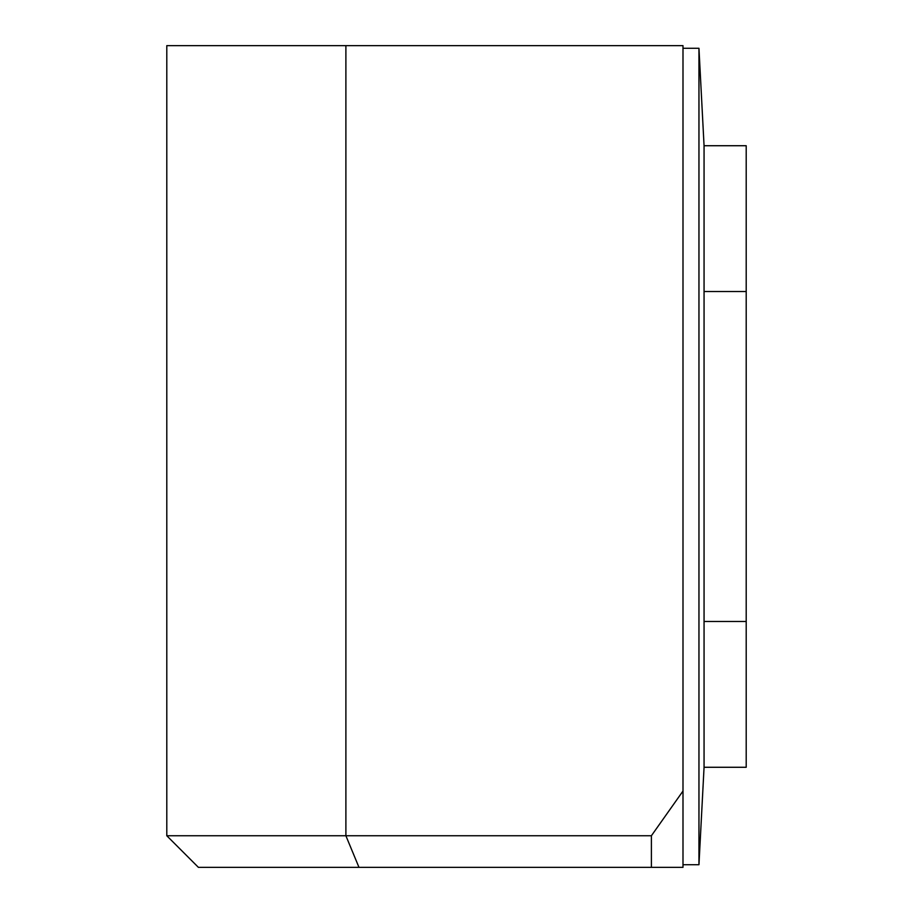 <?xml version="1.0" encoding="UTF-8"?>
<svg xmlns="http://www.w3.org/2000/svg" width="913" height="913" viewBox="0 0 913 913"><rect width="100%" height="100%" fill="white"/><g stroke="black" fill="none" stroke-linecap="round" stroke-linejoin="round"><path stroke-width="1.37" d="M746.206 621.479L704.06 621.479L704.06 291.521L746.206 291.521L746.206 767.274L704.06 767.274L704.06 621.479M746.206 291.521L746.206 145.726L704.06 145.726L698.959 48.286L682.992 48.286M704.06 291.521L704.06 145.726M704.06 767.274L698.959 864.714L698.959 48.286M698.959 864.714L682.992 864.714M682.992 867.35L682.992 791.046L651.391 835.749L651.391 867.35L682.992 867.35M651.391 835.749L345.89 835.749L345.89 45.65L682.992 45.65L682.992 791.046M358.98 867.35L345.89 835.749L166.794 835.749L198.406 867.35L651.391 867.35M345.89 45.65L166.794 45.65L166.794 835.749"/></g></svg>
